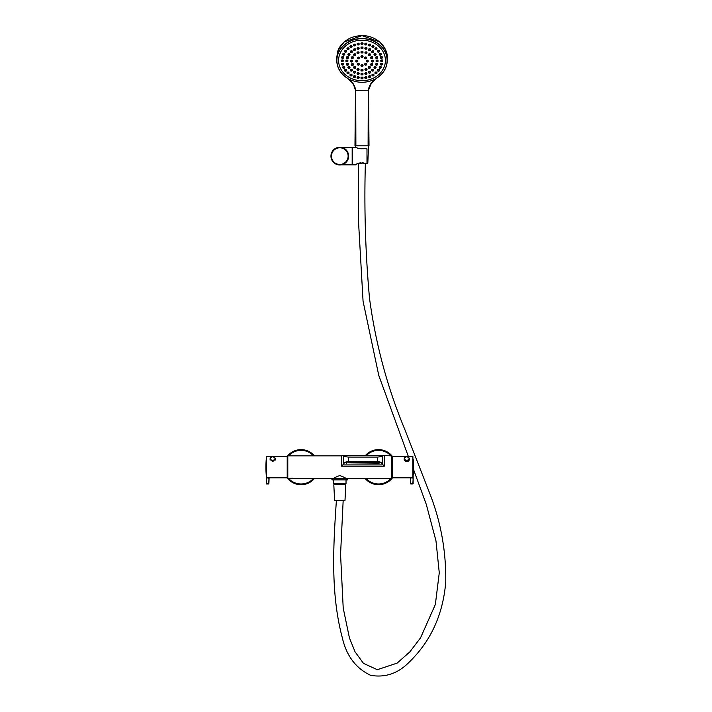 <?xml version="1.0" encoding="UTF-8"?>
<svg xmlns="http://www.w3.org/2000/svg" width="712" height="712" viewBox="0 0 712 712"><rect width="100%" height="100%" fill="white"/><g stroke="black" fill="none" stroke-linecap="round" stroke-linejoin="round"><path stroke-width="1.07" d="M382.308 455.529L391.796 455.858L391.796 478.473L287.79 478.473L287.79 455.858L341.893 455.84M384.257 455.885L384.257 466.2L341.618 466.2L341.618 455.885L343.567 455.529M289.544 478.384L290.247 478.268M290.692 478.224L291.19 478.188M291.689 478.17L292.677 478.215M332.086 479.897L347.509 479.897C347.029 478.678 344.466 477.227 339.793 475.554C335.13 477.227 332.557 478.678 332.086 479.897A1.558 1.558 -127.6 0 0 330.528 478.473M382.308 464.099L384.257 466.2M341.618 466.2L343.567 464.099M343.567 455.475L343.567 456.472L348.373 457.086L377.502 457.086L382.308 456.472L382.308 455.475L343.567 455.475M343.567 456.472L343.567 464.918L382.308 464.918L382.308 456.472M343.567 464.58C343.869 462.738 345.471 461.723 348.373 461.527L377.502 461.527C380.395 461.723 382.006 462.738 382.308 464.58M379.185 462.506L346.032 462.836L379.185 463.156L379.834 462.836L379.185 462.506L379.185 463.156M287.79 476.595L287.79 457.736M346.032 480.066L346.032 483.493L333.554 483.493L333.554 480.066M287.212 473.587L287.212 474.05M300.856 449.619A17.551 17.551 0 0 0 287.114 456.508A17.551 17.551 0 0 1 314.473 455.858A17.551 17.551 0 0 0 300.856 449.619M287.114 477.823A17.551 17.551 0 0 0 314.473 478.473A17.551 17.551 0 0 1 287.114 477.823M391.805 458.199L391.805 476.141L391.796 458.199M365.114 478.473A17.551 17.551 0 0 0 392.481 477.823A17.551 17.551 0 0 1 365.114 478.473M392.481 456.508A17.551 17.551 0 0 0 365.452 455.475A17.551 17.551 0 0 1 392.481 456.508M392.214 456.508L392.214 477.823L412.889 477.823L412.889 456.508L392.214 456.508M404.229 459.196L404.149 459.632C404.906 461.732 406.436 462.168 408.75 460.949L409.32 459.196M412.889 456.508L413.147 477.182M410.343 477.823L410.806 483.528L412.889 483.528L413.147 477.912L413.147 483.724L413.147 480.039M410.548 480.039L410.548 483.724L410.326 478.001L410.806 478.945M413.147 477.565L412.889 478.099L410.183 477.823M409.32 458.644C407.629 456.258 405.929 456.258 404.229 458.644A2.545 1.798 180 0 0 406.774 460.45A2.545 1.798 180 0 0 409.32 458.644L409.32 460.094M266.288 477.182L266.546 477.823L287.212 477.823L287.212 456.508L266.546 456.508L266.546 483.528L268.62 483.528L269.091 477.823M270.106 459.196L272.651 461.714L275.206 459.196M266.288 480.039L266.288 483.35L266.288 477.912L269.1 478.001L268.887 483.724L268.887 480.039M266.288 477.565L266.546 456.508M268.62 478.945L269.252 477.823M275.206 460.094L275.206 458.644A2.545 1.798 180 0 1 272.651 460.45A2.545 1.798 180 0 1 270.106 458.644L270.106 460.094M412.933 475.385L413.191 475.144A99.324 99.324 0 0 0 413.191 459.187L413.191 475.144M266.502 475.385L266.243 459.187A99.324 99.324 0 0 0 266.243 475.144M376.061 78.534C383.261 74.093 386.972 68.049 387.221 60.395L387.221 57.432L385.299 49.084L379.834 41.999L362.007 35.6L344.154 41.999L338.698 49.075L336.776 57.432L336.776 60.395A25.223 21.841 0 0 1 361.999 38.555A25.223 21.841 0 0 1 387.221 60.395A25.223 21.841 0 0 1 376.176 78.462M361.999 40.184A23.398 20.265 180 0 0 341.733 70.586A23.398 20.265 180 0 0 382.264 70.586A23.398 20.265 180 0 0 361.999 40.184M366.992 163.315L367.793 163.315L368.576 145.844L368.104 145.844L368.264 90.255C369.083 85.725 371.379 82.005 375.144 79.085C366.377 83.357 357.611 83.357 348.844 79.085C352.618 82.005 354.905 85.725 355.724 90.255L355.884 145.844L355.395 145.844M375.144 79.085L370.516 84.488L376.337 78.302A25.116 21.752 180 0 0 380.778 46.004A25.116 21.752 180 0 0 343.211 46.004A25.116 21.752 180 0 0 347.652 78.302L353.481 84.488L348.844 79.085M367.935 60.306L366.155 61.099A1.041 0.899 0 0 1 368.238 61.099A1.041 0.899 0 0 1 366.155 61.099L367.196 62.033L368.238 61.099L367.935 60.306M366.413 63.501L364.633 64.285A1.041 0.899 0 0 1 366.716 64.285A1.041 0.899 0 0 1 364.633 64.285L365.674 65.219L366.716 64.285L366.413 63.501M362.737 64.828L360.957 65.602A1.041 0.899 0 0 1 363.04 65.602A1.041 0.899 0 0 1 360.957 65.602L361.999 66.536L363.04 65.602L362.737 64.828M359.053 63.51L357.282 64.285A1.041 0.899 0 0 1 359.355 64.285A1.041 0.899 0 0 1 357.282 64.285L358.314 65.219L359.355 64.285L359.053 63.51M357.531 60.315L355.751 61.099A1.041 0.899 0 0 1 357.833 61.099A1.041 0.899 0 0 1 355.751 61.099L356.792 62.033L357.833 61.099L357.531 60.315M359.053 57.129L357.282 57.912A1.041 0.899 0 0 1 359.355 57.912A1.041 0.899 0 0 1 357.282 57.912L358.314 58.847L359.355 57.912L359.053 57.129M362.728 55.803L360.957 56.595A1.041 0.899 0 0 1 363.04 56.595A1.041 0.899 0 0 1 360.957 56.595L361.999 57.53L363.04 56.595L362.728 55.803M366.404 57.12L364.633 57.912A1.041 0.899 0 0 1 366.716 57.912A1.041 0.899 0 0 1 364.633 57.912L365.674 58.847L366.716 57.912L366.404 57.12M370.293 44.117L368.513 45.025A1.041 0.899 0 0 1 370.596 45.025A1.041 0.899 0 0 1 368.513 45.025L369.555 45.96L370.596 45.025L370.293 44.117M373.711 45.693L371.931 46.609A1.041 0.899 0 0 1 374.014 46.609A1.041 0.899 0 0 1 371.931 46.609L372.972 47.544L374.014 46.609L373.711 45.693M376.701 47.82L374.93 48.736A1.041 0.899 0 0 1 377.013 48.736A1.041 0.899 0 0 1 374.93 48.736L375.972 49.671L377.013 48.736L376.701 47.82M379.158 50.419L377.387 51.326A1.041 0.899 0 0 1 379.469 51.326A1.041 0.899 0 0 1 377.387 51.326L378.428 52.27L379.469 51.326L379.158 50.419M380.991 53.373L379.211 54.29A1.041 0.899 0 0 1 381.294 54.29A1.041 0.899 0 0 1 379.211 54.29L380.252 55.224L381.294 54.29L380.991 53.373M382.113 56.586L380.333 57.503A1.041 0.899 0 0 1 382.415 57.503A1.041 0.899 0 0 1 380.333 57.503L381.374 58.437L382.415 57.503L382.113 56.586M382.495 59.933L380.715 60.84A1.041 0.899 0 0 1 382.798 60.84A1.041 0.899 0 0 1 380.715 60.84L381.757 61.775L382.798 60.84L382.495 59.933M382.113 63.279L380.333 64.178A1.041 0.899 0 0 1 382.415 64.178A1.041 0.899 0 0 1 380.333 64.178L381.374 65.112L382.415 64.178L382.113 63.279M380.991 66.501L379.211 67.391A1.041 0.899 0 0 1 381.294 67.391A1.041 0.899 0 0 1 379.211 67.391L380.252 68.325L381.294 67.391L380.991 66.501M379.167 69.465L377.387 70.346A1.041 0.899 0 0 1 379.469 70.346A1.041 0.899 0 0 1 377.387 70.346L378.428 71.28L379.469 70.346L379.167 69.465M376.71 72.063L374.93 72.936A1.041 0.899 0 0 1 377.013 72.936A1.041 0.899 0 0 1 374.93 72.936L375.972 73.879L377.013 72.936L376.71 72.063M373.711 74.199L371.931 75.072A1.041 0.899 0 0 1 374.014 75.072A1.041 0.899 0 0 1 371.931 75.072L372.972 76.006L374.014 75.072L373.711 74.199M370.293 75.792L368.513 76.647A1.041 0.899 0 0 1 370.596 76.647A1.041 0.899 0 0 1 368.513 76.647L369.555 77.581L370.596 76.647L370.293 75.792M366.885 77.501L366.591 76.771L364.82 77.501M363.022 77.831L362.737 77.11L360.966 77.831M359.168 77.501L358.875 76.78L357.113 77.501M355.466 76.531L355.172 75.81L353.401 76.522M352.048 74.956L351.755 74.235L349.984 74.938M349.058 72.829L348.755 72.099L346.993 72.802M346.602 70.239L346.299 69.509L344.537 70.212M344.768 67.284L344.475 66.545L342.712 67.248M343.647 64.08L343.344 63.332L341.582 64.035M343.264 60.742L342.962 59.986L341.208 60.698M343.647 57.396L343.344 56.64L341.582 57.361M344.768 54.192L344.475 53.427L342.712 54.157M346.602 51.228L346.299 50.463L344.537 51.193M349.058 48.63L348.755 47.855L346.993 48.603M352.048 46.502L351.755 45.719L349.984 46.485M355.466 44.918L355.172 44.135L353.401 44.901M359.168 43.939L358.875 43.156L357.113 43.93M363.031 43.61L362.728 42.818L360.966 43.61M366.591 43.147L364.811 44.055A1.041 0.899 0 0 1 366.894 44.055A1.041 0.899 0 0 1 364.811 44.055L365.852 44.989L366.894 44.055L366.591 43.147M370.276 48.781L368.496 49.662A1.041 0.899 0 0 1 370.578 49.662A1.041 0.899 0 0 1 368.496 49.662L369.537 50.596L370.578 49.662L370.276 48.781M373.391 50.855L371.62 51.736A1.041 0.899 0 0 1 373.702 51.736A1.041 0.899 0 0 1 371.62 51.736L372.661 52.67L373.702 51.736L373.391 50.855M375.785 53.56L374.014 54.441A1.041 0.899 0 0 1 376.096 54.441A1.041 0.899 0 0 1 374.014 54.441L375.055 55.376L376.096 54.441L375.785 53.56M377.289 56.711L375.527 57.592A1.041 0.899 0 0 1 377.6 57.592A1.041 0.899 0 0 1 375.527 57.592L376.559 58.526L377.6 57.592L377.289 56.711M377.805 60.093L376.034 60.965A1.041 0.899 0 0 1 378.117 60.965A1.041 0.899 0 0 1 376.034 60.965L377.075 61.908L378.117 60.965L377.805 60.093M377.289 63.475L375.527 64.347A1.041 0.899 0 0 1 377.6 64.347A1.041 0.899 0 0 1 375.527 64.347L376.559 65.281L377.6 64.347L377.289 63.475M375.785 66.634L374.014 67.498A1.041 0.899 0 0 1 376.096 67.498A1.041 0.899 0 0 1 374.014 67.498L375.055 68.432L376.096 67.498L375.785 66.634M373.391 69.349L371.62 70.203A1.041 0.899 0 0 1 373.702 70.203A1.041 0.899 0 0 1 371.62 70.203L372.661 71.138L373.702 70.203L373.391 69.349M370.267 71.431L368.496 72.277A1.041 0.899 0 0 1 370.578 72.277A1.041 0.899 0 0 1 368.496 72.277L369.537 73.211L370.578 72.277L370.267 71.431M366.627 72.749L364.856 73.585A1.041 0.899 0 0 1 366.938 73.585A1.041 0.899 0 0 1 364.856 73.585L365.897 74.52L366.938 73.585L366.627 72.749M362.728 73.194L360.957 74.03A1.041 0.899 0 0 1 363.04 74.03A1.041 0.899 0 0 1 360.957 74.03L361.999 74.965L363.04 74.03L362.728 73.194M358.821 72.758L357.05 73.585A1.041 0.899 0 0 1 359.133 73.585A1.041 0.899 0 0 1 357.05 73.585L358.092 74.52L359.133 73.585L358.821 72.758M355.19 71.458L353.419 72.277A1.041 0.899 0 0 1 355.493 72.277A1.041 0.899 0 0 1 353.419 72.277L354.451 73.211L355.493 72.277L355.19 71.458M352.369 70.105L352.066 69.384L350.304 70.088M349.966 67.409L349.672 66.679L347.901 67.382M348.462 64.258L348.168 63.528L346.397 64.231M347.945 60.876L347.652 60.146L345.881 60.849M348.462 57.494L348.168 56.755L346.397 57.467M349.966 54.343L349.681 53.605L347.901 54.317M352.369 51.638L352.075 50.89L350.304 51.62M355.199 48.808L353.419 49.662A1.041 0.899 0 0 1 355.493 49.662A1.041 0.899 0 0 1 353.419 49.662L354.451 50.596L355.493 49.662L355.199 48.808M358.839 47.499L357.05 48.354A1.041 0.899 0 0 1 359.133 48.354A1.041 0.899 0 0 1 357.05 48.354L358.092 49.288L359.133 48.354L358.839 47.499M362.737 47.045L360.957 47.909A1.041 0.899 0 0 1 363.04 47.909A1.041 0.899 0 0 1 360.957 47.909L361.999 48.843L363.04 47.909L362.737 47.045M359.044 69.313L358.75 68.575L356.988 69.304M355.671 67.364L355.377 66.625L353.615 67.346M353.419 64.445L353.125 63.697L351.354 64.418M352.627 60.992L352.324 60.244L350.562 60.974M353.419 57.547L353.116 56.791L351.354 57.53M355.671 54.628L355.377 53.863L353.606 54.61M359.044 52.67L358.75 51.905L356.988 52.661M366.707 51.896L364.936 52.777A1.041 0.899 0 0 1 367.018 52.777A1.041 0.899 0 0 1 364.936 52.777L365.977 53.712L367.018 52.777L366.707 51.896M370.089 53.845L368.309 54.726A1.041 0.899 0 0 1 370.391 54.726A1.041 0.899 0 0 1 368.309 54.726L369.35 55.661L370.391 54.726L370.089 53.845M372.34 56.764L370.56 57.654A1.041 0.899 0 0 1 372.643 57.654A1.041 0.899 0 0 1 370.56 57.654L371.602 58.589L372.643 57.654L372.34 56.764M373.132 60.217L371.353 61.099A1.041 0.899 0 0 1 373.435 61.099A1.041 0.899 0 0 1 371.353 61.099L372.394 62.033L373.435 61.099L373.132 60.217M372.34 63.671L370.56 64.543A1.041 0.899 0 0 1 372.643 64.543A1.041 0.899 0 0 1 370.56 64.543L371.602 65.477L372.643 64.543L372.34 63.671M370.089 66.608L368.309 67.471A1.041 0.899 0 0 1 370.391 67.471A1.041 0.899 0 0 1 368.309 67.471L369.35 68.405L370.391 67.471L370.089 66.608M366.716 68.566L364.936 69.42A1.041 0.899 0 0 1 367.018 69.42A1.041 0.899 0 0 1 364.936 69.42L365.977 70.355L367.018 69.42L366.716 68.566M362.728 51.211L360.957 52.092A1.041 0.899 0 0 1 363.04 52.092A1.041 0.899 0 0 1 360.957 52.092L361.999 53.026L363.04 52.092L362.728 51.211M363.031 69.99L362.728 69.26L360.966 69.99M366.635 47.482L364.856 48.354A1.041 0.899 0 0 1 366.938 48.354A1.041 0.899 0 0 1 364.856 48.354L365.897 49.288L366.938 48.354L366.635 47.482M370.516 84.488L368.496 90.184L368.104 145.844L355.884 145.844L355.493 90.184L353.481 84.488M371.29 83.464L368.496 90.237L355.724 90.308M354.977 145.844L355.475 89.703M366.992 163.351L366.217 163.635L366.992 163.351L366.992 148.906L364.348 148.63C360.085 149.022 357.522 148.621 356.676 147.42C357.513 148.621 360.067 149.022 364.348 148.63L363.77 148.808M348.426 154.192L348.195 153.365M347.821 152.43L346.984 150.98M343.407 148.06C347.1 149.556 348.764 152.911 348.408 158.144C346.477 162.541 344.11 164.775 341.306 164.846L352.173 164.846L352.173 147.42L341.404 147.437M344.626 163.537L345.231 163.101M346.922 161.366L347.509 160.449M347.759 159.969L348.097 159.185M348.373 158.286L348.64 156.133A8.838 8.838 0 0 1 339.793 164.97A8.838 8.838 0 0 1 330.955 156.133A8.838 8.838 0 0 0 344.216 163.787A8.838 8.838 0 0 0 344.216 148.479A8.838 8.838 0 0 0 330.955 156.133A8.838 8.838 0 0 0 344.216 163.787A8.838 8.838 0 0 0 344.216 148.479A8.838 8.838 0 0 0 330.955 156.133A8.838 8.838 0 0 0 344.216 163.787A8.838 8.838 0 0 0 344.216 148.479A8.838 8.838 0 0 0 330.955 156.133A8.838 8.838 0 0 0 344.216 163.787A8.838 8.838 0 0 0 344.216 148.479A8.838 8.838 0 0 0 330.955 156.133A8.838 8.838 0 0 0 339.793 164.97A8.838 8.838 0 0 0 348.64 156.133M341.315 147.42A8.838 8.838 0 0 0 330.955 156.133A8.838 8.838 0 0 0 344.216 163.787A8.838 8.838 0 0 0 344.216 148.479A8.838 8.838 0 0 0 330.955 156.133A8.838 8.838 0 0 1 341.315 147.42M365.674 163.635C360.432 162.559 357.121 162.959 355.76 164.846C357.13 162.959 360.432 162.559 365.674 163.635L366.217 163.635M352.28 164.739L352.378 147.42L352.173 164.846M357.913 163.537L357.264 163.858M356.765 164.143L356.285 164.454M357.113 163.938L357.647 163.662M358.599 163.253L359.364 163.004M360.032 162.852L360.833 162.719M362.355 162.674L365.212 163.386M361.393 163.315L358.439 163.315M413.485 469.377L426.31 504.461L435.984 540.88L439.268 572.777L435.352 604.506L420.543 637.836L409.854 651.872L397.127 663.121L377.298 669.698L363.467 663.361L355.074 651.827L349.441 637.952L343.211 608.066L340.558 554.363L343.166 500.616L341.573 500.34M342.534 500.34L334.596 500.34L333.812 484.747L345.774 484.747L345 500.34L342.534 500.34M368.104 145.844L365.461 145.844M347.509 479.897A1.558 1.558 127.5 0 1 349.058 478.473M377.502 457.086L377.502 461.527M348.373 457.086L348.373 461.527M346.682 462.506L346.682 463.156M344.555 484.587L344.555 483.653L335.041 483.653L335.041 484.587L344.706 484.747M313.494 455.858A16.812 16.812 0 0 0 288.609 455.858M287.79 456.828A16.812 16.812 0 0 0 287.212 457.611M287.212 476.72A16.812 16.812 0 0 0 287.79 477.503M288.609 478.473A16.812 16.812 0 0 0 313.494 478.473M366.093 478.473A16.812 16.812 0 0 0 390.977 478.473M391.796 477.503A16.812 16.812 0 0 0 392.214 476.951M392.214 457.389A16.812 16.812 0 0 0 391.796 456.828M390.977 455.858A16.812 16.812 0 0 0 366.457 455.475M410.806 483.991L412.889 483.991L413.147 483.35M404.38 458.537A2.394 1.691 0 0 0 407.976 459.997A2.394 1.691 0 0 0 407.976 457.068A2.394 1.691 0 0 0 404.38 458.537M266.546 483.991L268.62 483.991L268.887 483.35M275.046 458.537A2.394 1.691 0 0 0 271.459 457.068A2.394 1.691 0 0 0 271.459 459.997A2.394 1.691 0 0 0 275.046 458.537M347.812 78.462A25.223 21.841 0 0 1 336.776 60.395C337.016 68.049 340.737 74.093 347.928 78.534M365.897 49.155A0.783 0.676 180 0 0 366.573 48.149A0.783 0.676 180 0 0 365.22 48.149A0.783 0.676 180 0 0 365.897 49.155M360.957 69.874L361.999 71.04A1.041 0.899 0 0 1 361.999 69.206A1.041 0.899 0 0 1 361.999 71.004L363.04 69.874M361.999 70.915A0.783 0.676 180 0 0 362.675 69.901A0.783 0.676 180 0 0 361.322 69.901A0.783 0.676 180 0 0 361.999 70.915M361.999 52.893A0.783 0.676 180 0 0 362.675 51.887A0.783 0.676 180 0 0 361.322 51.887A0.783 0.676 180 0 0 361.999 52.893M365.977 70.23A0.783 0.676 180 0 0 366.653 69.215A0.783 0.676 180 0 0 365.3 69.215A0.783 0.676 180 0 0 365.977 70.23M369.35 68.272A0.783 0.676 180 0 0 370.026 67.257A0.783 0.676 180 0 0 368.674 67.257A0.783 0.676 180 0 0 369.35 68.272M371.602 65.353A0.783 0.676 180 0 0 372.278 64.338A0.783 0.676 180 0 0 370.925 64.338A0.783 0.676 180 0 0 371.602 65.353M372.394 61.908A0.783 0.676 180 0 0 373.07 60.894A0.783 0.676 180 0 0 371.717 60.894A0.783 0.676 180 0 0 372.394 61.908M371.602 58.455A0.783 0.676 180 0 0 372.278 57.441A0.783 0.676 180 0 0 370.925 57.441A0.783 0.676 180 0 0 371.602 58.455M369.35 55.536A0.783 0.676 180 0 0 370.026 54.521A0.783 0.676 180 0 0 368.674 54.521A0.783 0.676 180 0 0 369.35 55.536M365.977 53.587A0.783 0.676 180 0 0 366.653 52.572A0.783 0.676 180 0 0 365.3 52.572A0.783 0.676 180 0 0 365.977 53.587M358.011 53.676A1.041 0.899 0 0 1 358.011 51.878A1.041 0.899 0 0 1 358.011 53.676M358.011 53.587A0.783 0.676 180 0 0 358.688 52.572A0.783 0.676 180 0 0 357.344 52.572A0.783 0.676 180 0 0 358.011 53.587M354.638 55.634A1.041 0.899 0 0 1 354.638 53.827A1.041 0.899 0 0 1 354.638 55.634M354.638 55.536A0.783 0.676 180 0 0 355.315 54.521A0.783 0.676 180 0 0 353.962 54.521A0.783 0.676 180 0 0 354.638 55.536M352.387 58.553A1.041 0.899 0 0 1 352.387 56.755A1.041 0.899 0 0 1 352.387 58.553M352.387 58.455A0.783 0.676 180 0 0 353.063 57.441A0.783 0.676 180 0 0 351.71 57.441A0.783 0.676 180 0 0 352.387 58.455M351.595 61.997A1.041 0.899 0 0 1 351.595 60.2A1.041 0.899 0 0 1 351.595 61.997M351.595 61.908A0.783 0.676 180 0 0 352.271 60.894A0.783 0.676 180 0 0 350.918 60.894A0.783 0.676 180 0 0 351.595 61.908M351.345 64.302L352.387 65.477A1.041 0.899 0 0 1 352.387 63.644A1.041 0.899 0 0 1 352.387 65.451L353.428 64.338M352.387 65.353A0.783 0.676 180 0 0 353.063 64.338A0.783 0.676 180 0 0 351.71 64.338A0.783 0.676 180 0 0 352.387 65.353M354.638 68.37A1.041 0.899 0 0 1 354.638 66.563A1.041 0.899 0 0 1 354.638 68.37M354.638 68.272A0.783 0.676 180 0 0 355.315 67.257A0.783 0.676 180 0 0 353.962 67.257A0.783 0.676 180 0 0 354.638 68.272M358.011 70.319A1.041 0.899 0 0 1 358.011 68.521A1.041 0.899 0 0 1 358.011 70.319M358.011 70.23A0.783 0.676 180 0 0 358.688 69.215A0.783 0.676 180 0 0 357.344 69.215A0.783 0.676 180 0 0 358.011 70.23M361.999 48.71A0.783 0.676 180 0 0 362.675 47.704A0.783 0.676 180 0 0 361.322 47.704A0.783 0.676 180 0 0 361.999 48.71M358.092 49.155A0.783 0.676 180 0 0 358.768 48.149A0.783 0.676 180 0 0 357.415 48.149A0.783 0.676 180 0 0 358.092 49.155M354.451 50.463A0.783 0.676 180 0 0 355.128 49.448A0.783 0.676 180 0 0 353.775 49.448A0.783 0.676 180 0 0 354.451 50.463M351.327 52.635A1.041 0.899 0 0 1 351.327 50.837A1.041 0.899 0 0 1 351.327 52.635M351.327 52.537A0.783 0.676 180 0 0 352.004 51.522A0.783 0.676 180 0 0 350.66 51.522A0.783 0.676 180 0 0 351.327 52.537M347.892 54.201L348.933 55.376A1.041 0.899 0 0 1 348.933 53.533A1.041 0.899 0 0 1 348.933 55.34L349.975 54.254M348.933 55.242A0.783 0.676 180 0 0 349.61 54.228A0.783 0.676 180 0 0 348.257 54.228A0.783 0.676 180 0 0 348.933 55.242M347.429 58.491A1.041 0.899 0 0 1 347.429 56.684A1.041 0.899 0 0 1 347.429 58.491M347.429 58.393A0.783 0.676 180 0 0 348.106 57.378A0.783 0.676 180 0 0 346.753 57.378A0.783 0.676 180 0 0 347.429 58.393M346.913 61.873A1.041 0.899 0 0 1 346.913 60.066A1.041 0.899 0 0 1 346.913 61.873M346.913 61.775A0.783 0.676 180 0 0 347.59 60.76A0.783 0.676 180 0 0 346.237 60.76A0.783 0.676 180 0 0 346.913 61.775M347.429 65.246A1.041 0.899 0 0 1 347.429 63.448A1.041 0.899 0 0 1 347.429 65.246M347.429 65.157A0.783 0.676 180 0 0 348.106 64.142A0.783 0.676 180 0 0 346.753 64.142A0.783 0.676 180 0 0 347.429 65.157M348.933 68.396A1.041 0.899 0 0 1 348.933 66.599A1.041 0.899 0 0 1 348.933 68.396M348.933 68.308A0.783 0.676 180 0 0 349.61 67.293A0.783 0.676 180 0 0 348.257 67.293A0.783 0.676 180 0 0 348.933 68.308M351.327 71.102A1.041 0.899 0 0 1 351.327 69.304A1.041 0.899 0 0 1 351.327 71.102M351.327 71.013A0.783 0.676 180 0 0 352.004 69.999A0.783 0.676 180 0 0 350.66 69.999A0.783 0.676 180 0 0 351.327 71.013M354.451 73.087A0.783 0.676 180 0 0 355.128 72.072A0.783 0.676 180 0 0 353.775 72.072A0.783 0.676 180 0 0 354.451 73.087M358.092 74.386A0.783 0.676 180 0 0 358.768 73.38A0.783 0.676 180 0 0 357.415 73.38A0.783 0.676 180 0 0 358.092 74.386M361.999 74.831A0.783 0.676 180 0 0 362.675 73.826A0.783 0.676 180 0 0 361.322 73.826A0.783 0.676 180 0 0 361.999 74.831M365.897 74.386A0.783 0.676 180 0 0 366.573 73.38A0.783 0.676 180 0 0 365.22 73.38A0.783 0.676 180 0 0 365.897 74.386M369.537 73.087A0.783 0.676 180 0 0 370.213 72.072A0.783 0.676 180 0 0 368.861 72.072A0.783 0.676 180 0 0 369.537 73.087M372.661 71.013A0.783 0.676 180 0 0 373.337 69.999A0.783 0.676 180 0 0 371.984 69.999A0.783 0.676 180 0 0 372.661 71.013M375.055 68.308A0.783 0.676 180 0 0 375.731 67.293A0.783 0.676 180 0 0 374.378 67.293A0.783 0.676 180 0 0 375.055 68.308M376.559 65.157A0.783 0.676 180 0 0 377.235 64.142A0.783 0.676 180 0 0 375.883 64.142A0.783 0.676 180 0 0 376.559 65.157M377.075 61.775A0.783 0.676 180 0 0 377.752 60.76A0.783 0.676 180 0 0 376.399 60.76A0.783 0.676 180 0 0 377.075 61.775M376.559 58.393A0.783 0.676 180 0 0 377.235 57.378A0.783 0.676 180 0 0 375.883 57.378A0.783 0.676 180 0 0 376.559 58.393M375.055 55.242A0.783 0.676 180 0 0 375.731 54.228A0.783 0.676 180 0 0 374.378 54.228A0.783 0.676 180 0 0 375.055 55.242M372.661 52.537A0.783 0.676 180 0 0 373.337 51.522A0.783 0.676 180 0 0 371.984 51.522A0.783 0.676 180 0 0 372.661 52.537M369.537 50.463A0.783 0.676 180 0 0 370.213 49.448A0.783 0.676 180 0 0 368.861 49.448A0.783 0.676 180 0 0 369.537 50.463M365.852 44.856A0.783 0.676 180 0 0 366.529 43.841A0.783 0.676 180 0 0 365.176 43.841A0.783 0.676 180 0 0 365.852 44.856M361.999 44.625A1.041 0.899 0 0 1 361.999 42.827A1.041 0.899 0 0 1 361.999 44.625M361.999 44.527A0.783 0.676 180 0 0 362.675 43.521A0.783 0.676 180 0 0 361.322 43.521A0.783 0.676 180 0 0 361.999 44.527M358.136 44.954A1.041 0.899 0 0 1 358.136 43.156A1.041 0.899 0 0 1 358.136 44.954M358.136 44.856A0.783 0.676 180 0 0 358.812 43.841A0.783 0.676 180 0 0 357.469 43.841A0.783 0.676 180 0 0 358.136 44.856M354.434 45.924A1.041 0.899 0 0 1 354.434 44.126A1.041 0.899 0 0 1 354.434 45.924M354.434 45.835A0.783 0.676 180 0 0 355.11 44.82A0.783 0.676 180 0 0 353.757 44.82A0.783 0.676 180 0 0 354.434 45.835M349.975 46.351L351.016 47.544A1.041 0.899 0 0 1 351.016 45.71A1.041 0.899 0 0 1 351.016 47.508L352.057 46.396M351.016 47.41A0.783 0.676 180 0 0 351.692 46.405A0.783 0.676 180 0 0 350.34 46.405A0.783 0.676 180 0 0 351.016 47.41M348.026 49.635A1.041 0.899 0 0 1 348.026 47.837A1.041 0.899 0 0 1 348.026 49.635M348.026 49.546A0.783 0.676 180 0 0 348.702 48.532A0.783 0.676 180 0 0 347.349 48.532A0.783 0.676 180 0 0 348.026 49.546M345.56 52.234A1.041 0.899 0 0 1 345.56 50.427A1.041 0.899 0 0 1 345.56 52.234M345.56 52.136A0.783 0.676 180 0 0 346.237 51.122A0.783 0.676 180 0 0 344.893 51.122A0.783 0.676 180 0 0 345.56 52.136M343.736 55.189A1.041 0.899 0 0 1 343.736 53.391A1.041 0.899 0 0 1 343.736 55.189M343.736 55.091A0.783 0.676 180 0 0 344.412 54.085A0.783 0.676 180 0 0 343.059 54.085A0.783 0.676 180 0 0 343.736 55.091M342.614 58.402A1.041 0.899 0 0 1 342.614 56.595A1.041 0.899 0 0 1 342.614 58.402M342.614 58.304A0.783 0.676 180 0 0 343.291 57.289A0.783 0.676 180 0 0 341.938 57.289A0.783 0.676 180 0 0 342.614 58.304M342.232 61.739A1.041 0.899 0 0 1 342.232 59.941A1.041 0.899 0 0 1 342.232 61.739M342.232 61.641A0.783 0.676 180 0 0 342.908 60.627A0.783 0.676 180 0 0 341.555 60.627A0.783 0.676 180 0 0 342.232 61.641M342.614 65.077A1.041 0.899 0 0 1 342.614 63.279A1.041 0.899 0 0 1 342.614 65.077M342.614 64.979A0.783 0.676 180 0 0 343.291 63.973A0.783 0.676 180 0 0 341.938 63.973A0.783 0.676 180 0 0 342.614 64.979M342.695 67.115L343.736 68.325A1.041 0.899 0 0 1 343.736 66.483A1.041 0.899 0 0 1 343.736 68.29L344.777 67.186M343.736 68.192A0.783 0.676 180 0 0 344.412 67.177A0.783 0.676 180 0 0 343.059 67.177A0.783 0.676 180 0 0 343.736 68.192M345.56 71.245A1.041 0.899 0 0 1 345.56 69.447A1.041 0.899 0 0 1 345.56 71.245M345.56 71.156A0.783 0.676 180 0 0 346.237 70.141A0.783 0.676 180 0 0 344.893 70.141A0.783 0.676 180 0 0 345.56 71.156M348.026 73.843A1.041 0.899 0 0 1 348.026 72.037A1.041 0.899 0 0 1 348.026 73.843M348.026 73.745A0.783 0.676 180 0 0 348.702 72.731A0.783 0.676 180 0 0 347.349 72.731A0.783 0.676 180 0 0 348.026 73.745M351.016 75.97A1.041 0.899 0 0 1 351.016 74.164A1.041 0.899 0 0 1 351.016 75.97M351.016 75.873A0.783 0.676 180 0 0 351.692 74.858A0.783 0.676 180 0 0 350.34 74.858A0.783 0.676 180 0 0 351.016 75.873M353.392 76.398L354.434 77.581A1.041 0.899 0 0 1 354.434 75.748A1.041 0.899 0 0 1 354.434 77.555L355.475 76.424M354.434 77.457A0.783 0.676 180 0 0 355.11 76.442A0.783 0.676 180 0 0 353.757 76.442A0.783 0.676 180 0 0 354.434 77.457M357.104 77.377L358.136 78.56A1.041 0.899 0 0 1 358.136 76.727A1.041 0.899 0 0 1 358.136 78.525L359.177 77.394M358.136 78.427A0.783 0.676 180 0 0 358.812 77.412A0.783 0.676 180 0 0 357.469 77.412A0.783 0.676 180 0 0 358.136 78.427M361.999 78.854A1.041 0.899 0 0 1 361.999 77.047A1.041 0.899 0 0 1 361.999 78.854M361.999 78.756A0.783 0.676 180 0 0 362.675 77.742A0.783 0.676 180 0 0 361.322 77.742A0.783 0.676 180 0 0 361.999 78.756M364.811 77.394L365.852 78.56A1.041 0.899 0 0 1 365.852 76.727A1.041 0.899 0 0 1 365.852 78.525L366.894 77.377M365.852 78.427A0.783 0.676 180 0 0 366.529 77.412A0.783 0.676 180 0 0 365.176 77.412A0.783 0.676 180 0 0 365.852 78.427M369.555 77.457A0.783 0.676 180 0 0 370.231 76.442A0.783 0.676 180 0 0 368.878 76.442A0.783 0.676 180 0 0 369.555 77.457M372.972 75.873A0.783 0.676 180 0 0 373.649 74.858A0.783 0.676 180 0 0 372.296 74.858A0.783 0.676 180 0 0 372.972 75.873M375.972 73.745A0.783 0.676 180 0 0 376.648 72.731A0.783 0.676 180 0 0 375.295 72.731A0.783 0.676 180 0 0 375.972 73.745M378.428 71.156A0.783 0.676 180 0 0 379.104 70.141A0.783 0.676 180 0 0 377.752 70.141A0.783 0.676 180 0 0 378.428 71.156M380.252 68.192A0.783 0.676 180 0 0 380.929 67.177A0.783 0.676 180 0 0 379.576 67.177A0.783 0.676 180 0 0 380.252 68.192M381.374 64.979A0.783 0.676 180 0 0 382.05 63.973A0.783 0.676 180 0 0 380.697 63.973A0.783 0.676 180 0 0 381.374 64.979M381.757 61.641A0.783 0.676 180 0 0 382.433 60.627A0.783 0.676 180 0 0 381.08 60.627A0.783 0.676 180 0 0 381.757 61.641M381.374 58.304A0.783 0.676 180 0 0 382.05 57.289A0.783 0.676 180 0 0 380.697 57.289A0.783 0.676 180 0 0 381.374 58.304M380.252 55.091A0.783 0.676 180 0 0 380.929 54.085A0.783 0.676 180 0 0 379.576 54.085A0.783 0.676 180 0 0 380.252 55.091M378.428 52.136A0.783 0.676 180 0 0 379.104 51.122A0.783 0.676 180 0 0 377.752 51.122A0.783 0.676 180 0 0 378.428 52.136M375.972 49.546A0.783 0.676 180 0 0 376.648 48.532A0.783 0.676 180 0 0 375.295 48.532A0.783 0.676 180 0 0 375.972 49.546M372.972 47.41A0.783 0.676 180 0 0 373.649 46.405A0.783 0.676 180 0 0 372.296 46.405A0.783 0.676 180 0 0 372.972 47.41M369.555 45.835A0.783 0.676 180 0 0 370.231 44.82A0.783 0.676 180 0 0 368.878 44.82A0.783 0.676 180 0 0 369.555 45.835M365.674 58.722A0.783 0.676 180 0 0 366.351 57.708A0.783 0.676 180 0 0 364.998 57.708A0.783 0.676 180 0 0 365.674 58.722M361.999 57.396A0.783 0.676 180 0 0 362.675 56.39A0.783 0.676 180 0 0 361.322 56.39A0.783 0.676 180 0 0 361.999 57.396M358.314 58.722A0.783 0.676 180 0 0 358.99 57.708A0.783 0.676 180 0 0 357.647 57.708A0.783 0.676 180 0 0 358.314 58.722M356.792 61.908A0.783 0.676 180 0 0 357.469 60.894A0.783 0.676 180 0 0 356.116 60.894A0.783 0.676 180 0 0 356.792 61.908M358.314 65.086A0.783 0.676 180 0 0 358.99 64.071A0.783 0.676 180 0 0 357.647 64.071A0.783 0.676 180 0 0 358.314 65.086M361.999 66.412A0.783 0.676 180 0 0 362.675 65.397A0.783 0.676 180 0 0 361.322 65.397A0.783 0.676 180 0 0 361.999 66.412M365.674 65.086A0.783 0.676 180 0 0 366.351 64.071A0.783 0.676 180 0 0 364.998 64.071A0.783 0.676 180 0 0 365.674 65.086M367.196 61.908A0.783 0.676 180 0 0 367.873 60.894A0.783 0.676 180 0 0 366.52 60.894A0.783 0.676 180 0 0 367.196 61.908M331.463 156.133A8.33 8.33 0 0 0 343.958 163.351A8.33 8.33 0 0 0 343.958 148.915A8.33 8.33 0 0 0 331.463 156.133M287.79 460.361L287.212 460.353M404.229 458.644L404.229 460.094M275.206 458.644C273.506 456.258 271.806 456.258 270.106 458.644M369.012 145.844L368.513 89.703M356.979 52.546L358.011 53.712L359.053 52.554M353.597 54.486L354.638 55.661L355.68 54.513M351.345 57.405L352.387 58.589L353.428 57.441M350.553 60.849L351.595 62.033L352.636 60.894M353.597 67.222L354.638 68.405L355.68 67.257M356.979 69.189L358.011 70.355L359.053 69.198M352.698 83.464C355.012 87.087 355.947 89.329 355.493 90.184M387.221 57.432C387.586 53.462 385.753 48.923 381.712 43.797C373.382 35.849 363.485 33.704 352.013 37.353C342.57 41.136 338.538 47.846 337.515 52.19L336.776 57.432M350.295 51.495L351.327 52.67L352.369 51.54M346.388 57.343L347.429 58.526L348.471 57.405M345.872 60.725L346.913 61.908L347.954 60.787M346.388 64.107L347.429 65.281L348.471 64.169M347.892 67.257L348.933 68.432L349.975 67.311M350.295 69.972L351.327 71.138L352.369 70.016M360.957 43.485L361.999 44.66L363.04 43.485M357.104 43.806L358.136 44.989L359.177 43.824M353.392 44.776L354.434 45.96L355.475 44.803M346.984 48.469L348.026 49.671L349.058 48.523M344.528 51.059L345.56 52.27L346.602 51.122M342.695 54.014L343.736 55.224L344.777 54.085M341.573 57.218L342.614 58.437L343.656 57.298M341.19 60.556L342.232 61.775L343.273 60.636M341.573 63.902L342.614 65.112L343.656 63.973M344.528 70.07L345.56 71.28L346.602 70.141M346.984 72.669L348.026 73.879L349.058 72.731M349.975 74.805L351.016 76.006L352.057 74.849M360.957 77.715L361.999 78.89L363.04 77.715M356.676 147.42L352.378 147.42M355.76 164.846L352.378 164.846M408.368 456.508L378.775 375.438L363.067 301.238L358.572 222.518L358.617 163.315M365.372 163.315C364.072 208.518 365.461 253.57 369.528 298.47C375.696 344.065 387.408 387.631 404.692 429.158L429.345 492.392C440.675 520.89 446.148 550.741 445.757 581.927C443.051 614.438 430.876 641.147 409.249 662.071C398.15 673.445 385.29 677.86 370.676 675.332C355.964 668.434 346.522 655.957 342.347 637.89C330.475 593.488 333.278 546.059 336.402 500.34M355.484 147.42L355.413 145.844"/></g></svg>
